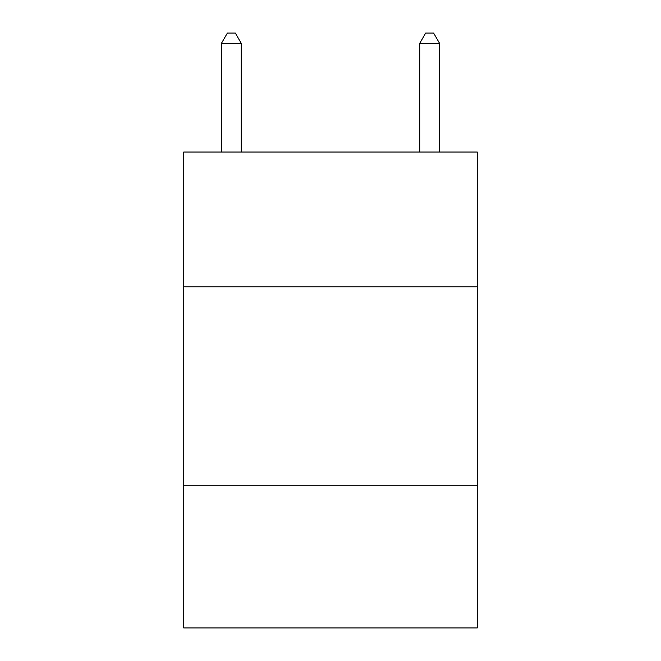 <?xml version="1.0" encoding="UTF-8"?>
<svg xmlns="http://www.w3.org/2000/svg" width="661" height="661" viewBox="0 0 661 661"><rect width="100%" height="100%" fill="white"/><g stroke="black" fill="none" stroke-linecap="round" stroke-linejoin="round"><path stroke-width="0.99" d="M477.242 286.874L477.242 152.03L183.758 152.03L183.758 286.874L477.242 286.874L477.242 627.95L183.758 627.95L183.758 286.874M477.242 485.174L183.758 485.174M241.265 152.03L241.265 43.362L221.435 43.362L221.435 152.03M221.435 43.362L227.384 33.05L235.316 33.05L241.265 43.362M439.565 152.03L439.565 43.362L419.735 43.362L419.735 152.03M419.735 43.362L425.684 33.05L433.616 33.05L439.565 43.362"/></g></svg>
